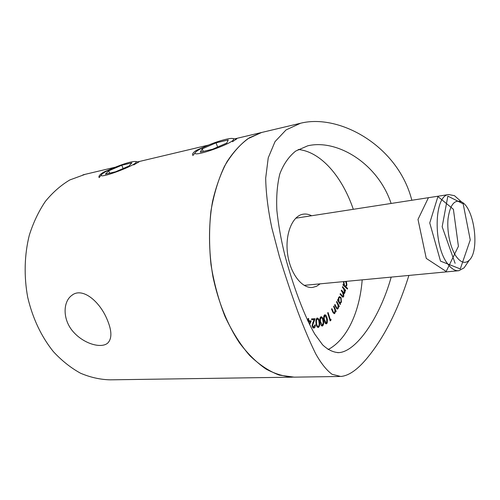 <?xml version="1.0" encoding="UTF-8"?>
<svg xmlns="http://www.w3.org/2000/svg" width="500" height="500" viewBox="0 0 500 500"><rect width="100%" height="100%" fill="white"/><g stroke="black" fill="none" stroke-linecap="round" stroke-linejoin="round"><path stroke-width="0.75" d="M292.337 377.175L110.244 379.837C100.319 379.613 90.412 377.406 80.525 373.212C70.812 367.875 61.756 360.675 53.35 351.6C41.238 336.475 32.688 318.375 27.706 297.306C23.825 276.3 24.413 254.781 29.312 235.188C33.312 222.587 38.663 211.325 45.369 201.406C52.7 192.438 60.844 185.287 69.8 179.956L85.188 174.325M339.594 376.488L294.25 377.15C284.956 376.85 275.562 374.162 266.069 369.081C256.681 362.612 247.806 353.862 239.456 342.831C227.525 324.825 218.275 301.944 212.956 276.719C208.506 251.188 208.381 225.181 212.481 201.775C215.944 186.781 220.725 173.519 226.831 161.981C233.562 151.65 241.088 143.569 249.412 137.744L261.631 132.475L263.75 131.975M192.494 154.706C192.512 153.35 193.956 151.819 196.838 150.1L205.519 146.369M98.906 177.056C98.844 175.613 100.606 173.888 104.206 171.869L112.081 168.55M137.863 161.838L139.156 161.762L133.669 164.944M234.688 138.875C236.331 138.506 237.025 138.488 236.781 138.831L232.475 141.725M107.238 319.731C111.906 330.756 112.088 338.519 107.781 343.025C101.525 348.713 84.356 344.144 73.569 332.144C62.575 320.175 62.625 301.975 71.781 295.394C82.425 286.669 99.913 301.581 107.238 319.731M346.337 281.356L346.912 285.144L345.769 286.75L347.594 288.406L347.444 289.113L342.994 285.069L343.144 284.356L343.7 284.862L343.65 281.613M340.525 303.944L340.256 304.525L337.488 300.119L337.756 299.538L338.231 300.294L338.537 297.587L339.619 296.619L341.075 297.581L341.431 302.231L340.019 303.137L340.525 303.944L339.919 303.988M333.938 306.025L336.175 311.381L335.825 311.837L335.425 310.881L334.856 313.3L334.237 313.7L332.7 311.869L331.538 309.1L331.887 308.65L333.525 312.4L334.194 312.9L334.663 312.575L334.969 309.969L333.581 306.481L333.938 306.025M324.556 314.925L324.95 314.788C326.037 315.131 326.763 316.319 327.125 318.356C327.825 320.631 327.675 322.413 326.681 323.7L326.256 323.85C325.169 323.519 324.438 322.337 324.056 320.312C323.369 317.994 323.531 316.2 324.556 314.925M317.213 318.031L317.35 318.012C318.6 318.475 319.3 319.919 319.45 322.337C319.906 324.831 319.544 326.531 318.363 327.431L318.225 327.45C316.956 327.013 316.231 325.575 316.056 323.131C315.625 320.606 316.006 318.906 317.213 318.031M307.619 320.494L308.125 320.562L308.119 318.438L308.644 318.512L308.656 320.637L311.15 320.975L309.613 324.625M320.138 283.844L316.594 286.269L312.712 287.406C302.031 288.888 290.125 273.506 287.575 253.837C284.887 234.2 292.306 215.925 302.956 214.213C305.831 213.713 308.712 214.225 311.6 215.75M362.194 279.856C359.694 311.863 347.075 339.669 328.075 349.575M298.225 149.5C320.781 151.625 342.181 176.556 353.306 209.306M313.812 327.194L314.85 324.938L315.338 324.906C315.369 326.769 314.869 327.819 313.837 328.056C312.875 327.994 312.288 327.125 312.087 325.438L314.006 319.637L311.65 319.744L311.594 318.869L315.056 318.719L312.581 325.394L313.812 327.194L312.581 327.212M320.95 316.794L321.2 316.731C322.381 317.125 323.1 318.456 323.356 320.712C323.931 323.119 323.663 324.862 322.569 325.95L322.287 326.025C321.106 325.631 320.375 324.306 320.094 322.056C319.538 319.613 319.825 317.856 320.95 316.794M330.981 319.188L330.975 320.194L330.144 320.925L327.669 312.894L328.094 312.531L330.319 319.769L330.981 319.188M336.806 301.425L339.325 306.375L339.012 306.9L338.562 306.019L338.162 308.562L337.45 309.113L335.956 307.55L334.65 304.988L334.963 304.469L336.8 307.919L337.413 308.3L337.925 307.875L338.056 305.194L336.488 301.95L336.806 301.425M342.581 286.625L345.588 290.325L345.375 290.975L344.862 290.338L344.894 292.819L344.15 293.688L343.65 293.55L343.769 296.325L343 297.2L340.094 294.288L340.319 293.606L342.887 296.363L343.431 295.731L342.425 292.206L341.244 290.756L341.456 290.1L344.025 292.85L344.556 292.238L343.65 288.85L342.375 287.275L342.581 286.625M349.019 281.106L348.675 281.137M391.119 203.463C377.731 163.131 336.812 138.844 307.706 145.825L295.669 151.081C288.738 156.669 283.45 164.3 279.806 173.969C277.188 184.644 276.212 196.819 276.869 210.494C278.369 224.762 281.031 239.662 284.844 255.206C293.256 286.519 304.394 316.144 314.762 334.081L322.581 344.8C327.85 349.781 333.25 352.394 338.781 352.631C356.319 351.706 379.844 317.644 391.194 277.113M294.25 377.15L279.306 375.131C269.125 371.275 259.219 364.7 249.587 355.406C240.331 344.619 232.131 331.619 224.981 316.425C218.65 300.231 213.994 283.012 211.012 264.775C209.112 246.375 209.088 228.475 210.938 211.062C213.831 194.369 218.319 179.488 224.394 166.412C231.219 154.669 239.019 145.456 247.794 138.775L261.631 132.475L234.662 138.875M408.894 275.431C398.038 310.194 383.981 337.9 366.731 358.556C357.294 369.862 348.65 375.838 340.781 376.469L332.106 374.306C326.625 370.331 321.156 363.488 315.694 353.781C310.075 342.356 304.156 328.425 297.938 311.975C291.475 294.25 285.281 275.75 279.369 256.481L271.938 228.312C268.069 210.144 265.988 193.425 265.681 178.162L268.238 157.838L275.038 141.606L286.05 129.925L300.569 123.238C338.25 113.725 394.806 144.056 410.581 195.781L411.863 200.256M307.706 320.588L311.15 320.975M310.206 321.037L309.931 321.681M307.669 320.594L308.125 320.562M308.119 318.544L308.644 318.512M307.712 320.694L308.656 320.637M309.262 323.919L310.2 321.719L308.656 321.512L308.663 322.681M308.131 321.544L308.656 321.512M314.85 324.938L315.338 324.906M314.05 327.144L313.356 327.981M311.594 318.888L315.056 318.719M314.119 318.781L313.725 319.65M312.081 325.425L312.581 325.394M316.881 318.175L317.556 318.85M318.975 322.369L319.45 322.337M318.331 326.55L317.725 327.35M318.031 327.45L318.363 327.431M317.013 326.625L318.044 326.594M318.238 326.581C319.119 325.769 319.369 324.381 318.981 322.425C318.888 320.5 318.356 319.3 317.381 318.831L316.425 320.656L316.525 323.006C316.637 324.919 317.181 326.112 318.144 326.594L318.238 326.581M316.044 323.031L316.525 323.006M315.931 320.688L316.425 320.656M316.35 318.906L317.294 318.844M320.756 316.894L321.419 317.569M322.881 320.737L323.356 320.712M322.381 325.138L321.8 325.913M321.975 325.988L322.569 325.95M321.094 325.206L321.463 325.188M322.406 325.131C323.219 324.181 323.381 322.762 322.906 320.875C322.719 319.062 322.169 317.956 321.238 317.55L320.325 319.538L320.544 321.85L322.406 325.131M320.069 321.881L320.544 321.85M319.844 319.569L320.325 319.538M320.181 317.644L321.069 317.587M324.506 314.962L325.163 315.625M326.337 322.981L325.769 323.738L326.681 323.7M325.075 323.038L326.475 322.919L326.694 318.606L324.969 315.606L324.125 317.769L324.475 320.025L326.231 323.006M324.331 315.719L323.956 315.681M323.994 320.056L324.475 320.025M323.656 317.8L324.125 317.769M323.931 315.75L324.725 315.694M330.05 319.788L330.044 320.25L330.975 320.194M329.8 319.8L330.319 319.769M335.65 311.419L336.175 311.381M335.087 310.906L335.425 310.881M334.206 312.894L333.931 313.363L334.856 313.3M332.95 312.444L333.525 312.4M333.225 312.962L334.194 312.9M338.769 306.419L339.325 306.375M338.225 306.044L338.562 306.019M336.425 308.369L338.162 308.562M337.238 308.631L336.962 308.975M337.631 300.344L338.231 300.294M339.2 296.756L340.031 297.469M340.337 297.638L341.075 297.581M340.694 302.288L341.431 302.231M340.438 302.456L339.787 303.15M339.412 303.181L340.019 303.137M338.544 301.8L340.225 302.506L341.069 301.737L340.788 298.15L339.675 297.419L338.556 297.544M339.019 302.556L340.225 302.506M338.319 298.206L338.837 298.163L339.113 301.756M339.675 297.419L338.837 298.163M344.9 290.387L345.588 290.325M344.531 290.369L344.862 290.338M344.669 291.594L345.05 291.556M343.988 292.85L344.894 292.819M343.975 292.9L343.612 293.556M343.312 293.581L343.65 293.55M342.856 296.369L343.769 296.325M342.85 296.4L342.5 297.044M341.863 296.438L342.887 296.363M342.95 292.906L344.025 292.85M346.75 288.481L347.594 288.406M343.025 284.925L343.7 284.862M346.406 285.188L346.912 285.144M345.688 286.119L344.913 286.812M344.925 286.825L345.769 286.75M343.156 284.913L343.425 285.456M344.256 286.212L345.487 286.169L346.5 284.837L345.65 281.425M343.938 285.925L345.487 286.169M343.462 282.5L343.906 282.456L344.731 285.856M344.281 281.556L343.906 282.456M128.944 166.056L131.881 162.838L121.781 165.238L108.694 170.812L105.394 174.15L115.538 171.794L128.944 166.056M113.744 167.825C107.662 170.45 103.706 172.587 101.881 174.244C94.775 181.106 141.838 163.363 135.644 161.519C132.012 161.25 124.712 163.35 113.744 167.825M109.65 173.156L108.694 170.812M123.119 168.55L121.781 165.238M226.737 143.075L228.25 139.938L216.062 142.838L202.25 148.831L200.287 152.106L212.581 149.244L226.737 143.075M206.919 145.756C201.525 148.112 197.913 150.106 196.075 151.738C186.956 160.106 240.075 141.25 232.994 138.606C230.675 137.506 217.269 141.206 206.919 145.756M203.219 151.425L202.25 148.831M217.613 147.05L216.062 142.838M456.469 256.863C461.087 262.831 465.375 263.913 469.338 260.119C479.944 250.45 474.269 207.925 461.581 201.938C454.6 199.1 450.094 204.65 448.056 218.594C446.719 231.75 450.469 248.675 456.469 256.863M467.069 263.456L464.075 267.863L458.9 270.7C455.2 271.106 451.512 268.888 447.837 264.05C432.944 245.794 433.969 195.181 448.75 194.556L454.45 195.675L459.319 199.95M455.112 263.319L442.169 226.756L447.85 196.119L463.181 203.856L470.25 239.925L460.281 268.925L440.506 261.131L429.756 222.944L437.925 196.544L453.387 209.281L458.413 246.3L446.175 271.462L426.262 258.4L417.994 219.425L428.431 197.694M373.294 206.219L373.719 206.15M323.081 213.981L323.525 213.906M312.7 322.569L313.35 322.531M326.637 318.387L327.125 318.356M332.438 311.25L332.962 311.212M335.619 306.881L336.175 306.837M336.181 307.969L336.8 307.919M341.25 295.688L341.975 295.625M342.306 292.056L343 292M208.512 145.075L137.85 161.838M115.25 167.194L82.912 174.862M71.781 295.394L72.713 294.769M312.712 287.406L312.15 287.456M338.781 352.631L337.694 352.675M300.569 123.244L261.631 132.475M318.144 326.594L317.2 326.65M317.381 318.831L316.438 318.894M322.231 325.169L321.287 325.225M321.238 317.55L320.3 317.606M324.969 315.606L324.031 315.669M101.463 174.756L99.119 177.631M135.644 161.519L138.887 161.981M195.438 152.487L192.806 155.588M232.994 138.606L236.45 139.156M461.581 201.938L454.45 195.675M469.338 260.119L464.075 267.863M448.75 194.556L295.719 218.206M458.45 270.738L304.125 285.356"/></g></svg>
